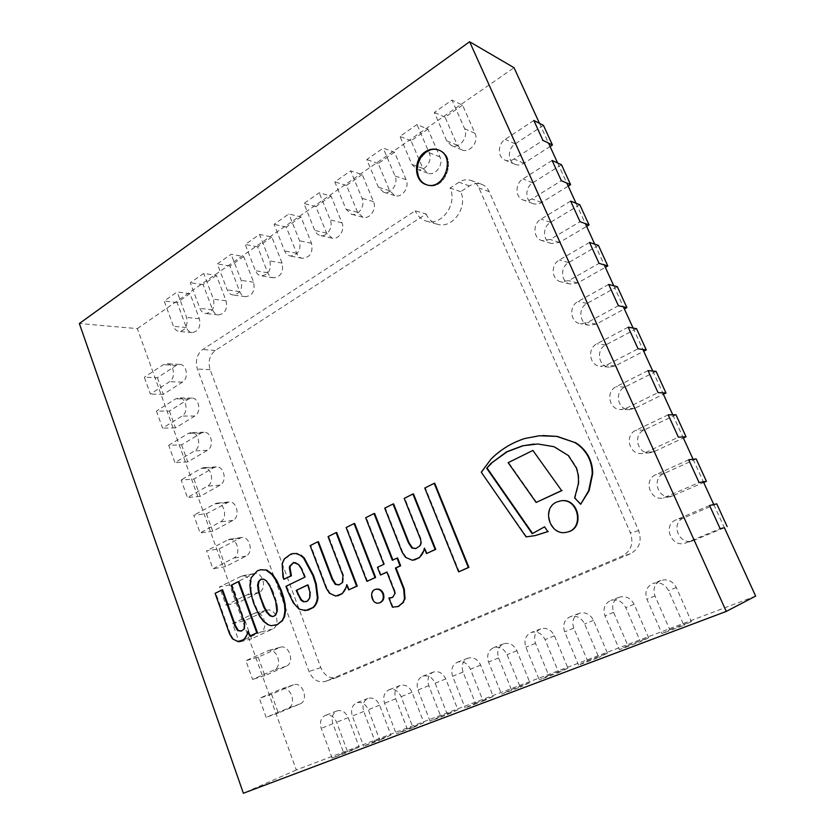 <?xml version="1.0" encoding="UTF-8"?>
<svg xmlns="http://www.w3.org/2000/svg" width="835" height="835" viewBox="0 0 835 835"><rect width="100%" height="100%" fill="white"/><g stroke="black" fill="none" stroke-linecap="round" stroke-linejoin="round"><path stroke-width="0.63" stroke-dasharray="4.17 3.13" d="M755.654 596.096L296.31 769.953L137.326 328.614L79.346 323.531M296.31 769.953L243.382 793.25M137.326 328.614L514.047 67.708M426.403 152.283C414.411 159.725 415.005 181.529 427.29 184.984C445.055 192.06 457.872 156.667 439.617 150.436C435.181 148.818 430.776 149.434 426.403 152.283M539.504 123.361L548.522 143.088M557.613 162.982L566.788 183.022M576.025 203.239L585.345 223.613M594.739 244.164L604.206 264.872M613.756 285.758L623.39 306.821M633.097 328.051L642.887 349.468M652.761 371.064L662.719 392.836M672.759 414.797L682.884 436.945M693.102 459.281L703.394 481.805M713.789 504.528L724.269 527.449M543.47 125.396L515.174 143.881C507.576 148.432 507.43 161.552 514.955 164.297C517.909 165.455 520.894 165.111 523.91 163.274L550.077 146.501M533.847 120.47L505.217 139.341C497.535 143.985 497.389 157.324 504.998 160.101C507.993 161.27 511.01 160.915 514.068 159.047L542.938 140.384M190.015 293.649L177.124 302.573L186.351 327.518C187.572 330.545 189.493 332.236 192.133 332.58C198.49 331.443 200.911 326.829 199.377 318.751L190.015 293.649L177.145 291.968L164.171 301.017L173.461 326.308C174.692 329.376 176.623 331.088 179.285 331.443C185.683 330.284 188.115 325.608 186.57 317.415L177.145 291.968M177.124 302.573L164.171 301.017M216.422 275.393L203.114 284.599L212.622 309.848C213.833 312.833 215.754 314.524 218.384 314.92C225.064 313.856 227.631 309.148 226.066 300.798L216.422 275.393L203.719 273.421L190.317 282.762L199.899 308.376C201.12 311.392 203.051 313.104 205.702 313.511C212.434 312.426 215.012 307.645 213.436 299.18L203.719 273.421M203.114 284.599L190.317 282.762M243.684 256.533L229.938 266.041L239.739 291.613C240.939 294.536 242.849 296.227 245.469 296.675C252.494 295.694 255.218 290.893 253.631 282.272L243.684 256.533L231.159 254.257L217.33 263.912L227.193 289.849C228.414 292.814 230.335 294.525 232.975 294.985C240.052 293.972 242.787 289.098 241.19 280.351L231.159 254.257M229.938 266.041L217.33 263.912M271.542 694.229L278.295 712.954L299.963 703.957C309.274 700.638 302.688 681.224 293.534 684.857L271.542 694.229L259.351 698.331L266.167 717.348L288.002 708.268C297.385 704.928 290.737 685.201 281.51 688.865L259.351 698.331M278.295 712.954L266.167 717.348M258.172 657.155L264.841 675.63L286.186 666.236C295.131 662.865 289.223 644.14 280.236 647.25L258.172 657.155L245.876 660.694L252.587 679.45L274.11 669.962C283.117 666.56 277.157 647.553 268.098 650.684L245.876 660.694M264.841 675.63L252.587 679.45M244.979 620.593L251.554 638.817L272.596 629.026C281.186 625.603 275.905 607.556 267.116 610.176L244.979 620.593L232.579 623.568L239.207 642.073L260.405 632.178C269.047 628.724 263.724 610.406 254.873 613.047L232.579 623.568M251.554 638.817L239.207 642.073M231.963 584.5L238.455 602.484L259.194 592.318C267.44 588.852 262.743 571.453 254.174 573.603L231.963 584.5L219.459 586.953L225.993 605.198L246.889 594.917C255.186 591.41 250.458 573.749 241.826 575.931L219.459 586.953M238.455 602.484L225.993 605.198M219.125 548.898L225.523 566.641L245.97 556.11C253.892 552.593 249.738 535.809 241.398 537.542L219.125 548.898L206.516 550.818L212.967 568.823L233.549 558.166C241.534 554.617 237.338 537.583 228.936 539.327L206.516 550.818M225.523 566.641L212.967 568.823M206.454 513.765L212.768 531.269L232.923 520.382C240.543 516.834 236.869 500.635 228.769 501.971L206.454 513.765L193.751 515.174L200.108 532.939L220.398 521.917C228.07 518.316 224.375 501.887 216.213 503.244L193.751 515.174M212.768 531.269L200.108 532.939M193.95 479.092L200.181 496.366L220.054 485.135C227.381 481.544 224.145 465.899 216.307 466.88L213.676 467.683L193.95 479.092L181.153 480.01L187.426 497.535L207.424 486.158C214.804 482.515 211.547 466.65 203.656 467.642L201.005 468.456L181.153 480.01M200.181 496.366L187.426 497.535M181.602 444.867L187.75 461.922L207.341 450.347C214.397 446.725 211.579 431.611 203.98 432.259L201.058 433.135L181.602 444.867L168.722 445.295L174.912 462.59L194.628 450.869C201.726 447.195 198.887 431.862 191.236 432.53L188.292 433.407L168.722 445.295M187.75 461.922L174.912 462.59M169.411 411.081L175.486 427.917L194.805 416.018C201.6 412.365 199.148 397.742 191.799 398.097L188.595 399.026L169.411 411.081L156.448 411.05L162.564 428.115L181.999 416.06C188.835 412.344 186.362 397.523 178.972 397.888L175.747 398.827L156.448 411.05M175.486 427.917L162.564 428.115M157.387 377.733L163.378 394.35L182.437 382.138C188.992 378.453 186.852 364.29 179.765 364.394L176.3 365.365L157.387 377.733L144.34 377.243L150.373 394.089L169.536 381.699C176.133 377.963 173.983 363.601 166.854 363.705L163.368 364.697L144.34 377.243M163.378 394.35L150.373 394.089M579.793 204.732L550.536 222.381C542.155 226.953 542.74 241.305 551.392 243.496L559.544 242.4L586.619 226.41M570.649 201.11L541.017 219.104C532.542 223.77 533.137 238.372 541.894 240.584L550.15 239.457L580.043 221.682M598.403 245.375L568.635 262.576C559.794 267.169 560.901 282.293 570.211 284.057L577.799 282.919L605.344 267.346M589.51 242.432L559.356 259.967C550.411 264.653 551.528 280.038 560.953 281.823L568.645 280.654L599.06 263.349M617.316 286.687L587.036 303.418C577.653 308.052 579.427 324.064 589.458 325.274L596.347 324.095L624.361 308.96M608.684 284.443L577.997 301.508C568.499 306.226 570.295 322.519 580.461 323.74L587.433 322.529L618.391 305.714M636.541 328.677L605.73 344.938C595.731 349.614 598.351 366.659 609.174 367.139L615.197 365.949L643.702 351.264M628.181 327.163L596.952 343.728C586.817 348.498 589.479 365.834 600.438 366.314L606.544 365.104L638.055 348.8M656.091 371.377L624.737 387.127C614.017 391.886 617.733 410.1 629.36 409.63L634.36 408.492L663.376 394.266M648.012 370.615L616.22 386.657C605.354 391.5 609.133 410.037 620.916 409.567L625.979 408.398L658.053 392.617M675.964 414.786L644.056 430.025C632.512 434.868 637.616 454.407 650.037 452.758L653.836 451.745L683.374 438.01M668.177 414.807L635.811 430.317C624.11 435.244 629.287 455.138 641.885 453.457L645.737 452.424L678.396 437.185M696.181 458.937L663.7 473.633C651.216 478.601 658.053 499.591 671.183 496.481L703.707 482.484M688.698 459.761L655.736 474.718C643.086 479.76 650.016 501.136 663.334 497.984L699.083 482.536M716.743 503.839L683.677 517.982C670.15 523.086 679.064 545.631 692.768 540.809L724.394 527.73M709.573 505.509L676.006 519.881C662.291 525.069 671.34 548.021 685.243 543.126L720.146 528.68M561.485 164.745L532.709 182.823C524.756 187.374 524.933 201.068 532.981 203.583C535.851 204.565 538.721 204.21 541.591 202.519L568.207 186.132M552.102 160.456L522.981 178.899C514.924 183.554 515.101 197.477 523.253 200.014C526.165 201.005 529.066 200.64 531.968 198.928L561.339 180.694M271.845 237.056L257.65 246.878L267.743 272.774C268.943 275.633 270.832 277.314 273.421 277.825C280.821 276.949 283.712 272.043 282.105 263.119L271.845 237.056L259.528 234.447L245.229 244.436L255.416 270.697C256.616 273.598 258.516 275.31 261.125 275.821C268.588 274.924 271.5 269.945 269.872 260.885L259.528 234.447M257.65 246.878L245.229 244.436M300.955 216.923L286.28 227.078L296.696 253.297C297.876 256.084 299.734 257.764 302.291 258.328C310.088 257.587 313.167 252.577 311.538 243.319L300.955 216.923L288.868 213.969L274.078 224.302L284.589 250.897C285.768 253.725 287.647 255.426 290.225 256.001C298.085 255.239 301.195 250.145 299.546 240.741L288.868 213.969M286.28 227.078L274.078 224.302M331.067 196.1L315.88 206.6L326.631 233.163L332.111 238.163C338.718 240.062 345.262 229.98 341.995 222.83L331.067 196.1L319.231 192.781L303.919 203.469L314.764 230.418C315.933 233.153 317.77 234.844 320.285 235.48C326.955 237.401 333.562 227.162 330.253 219.908L319.231 192.781M315.88 206.6L303.919 203.469M362.223 174.557L346.504 185.422L357.61 212.33L362.933 217.267C369.821 219.521 376.971 209.032 373.506 201.632L362.223 174.557L350.658 170.841L334.804 181.905L346.014 209.209L351.378 214.219C358.34 216.495 365.553 205.838 362.056 198.323L350.658 170.841M346.504 185.422L334.804 181.905M394.475 152.241L378.203 163.493L389.684 190.756L394.798 195.62C401.969 198.292 409.818 187.353 406.144 179.682L394.475 152.241L383.213 148.108L366.795 159.569L378.38 187.238L383.557 192.175C390.801 194.868 398.723 183.752 395.007 175.966L383.213 148.108M378.203 163.493L366.795 159.569M427.896 129.122L411.039 140.791L422.907 168.409L427.77 173.169C435.233 176.321 443.876 164.912 439.961 156.938L427.896 129.122L416.968 124.54L399.944 136.429L411.937 164.474L416.853 169.296C424.389 172.49 433.125 160.873 429.169 152.774L416.968 124.54M411.039 140.791L399.944 136.429M462.548 105.158L445.065 117.255L457.34 145.248L461.912 149.862C469.646 153.588 479.207 141.658 475.031 133.35L462.548 105.158L451.986 100.096L434.315 112.433L446.725 140.864L451.349 145.54C459.166 149.308 468.842 137.159 464.615 128.715L451.986 100.096M445.065 117.255L434.315 112.433M669.795 629.705L691.401 621.532L676.319 587.496C672.718 581.035 667.572 578.686 660.903 580.45C654.609 583.634 652.636 588.8 654.995 595.95L669.795 629.705L661.946 633.588L683.865 625.311L668.553 590.637C664.9 584.051 659.692 581.651 652.918 583.435C646.541 586.671 644.536 591.932 646.927 599.217L661.946 633.588M691.401 621.532L683.865 625.311M627.857 645.549L648.618 637.7L634.089 604.237C630.613 597.87 625.666 595.532 619.246 597.223C613.214 600.313 611.335 605.354 613.6 612.368L627.857 645.549L619.424 649.64L640.466 641.697L625.739 607.619C622.211 601.127 617.201 598.737 610.688 600.448C604.571 603.58 602.672 608.715 604.968 615.854L619.424 649.64M648.618 637.7L640.466 641.697M587.537 660.788L607.494 653.241L593.508 620.332C590.147 614.059 585.377 611.731 579.198 613.349C573.405 616.334 571.61 621.271 573.791 628.15L587.537 660.788L578.572 665.067L598.799 657.427L584.615 623.922C581.212 617.524 576.38 615.155 570.117 616.794C564.262 619.821 562.435 624.841 564.648 631.834L578.572 665.067M607.494 653.241L598.799 657.427M548.741 675.452L567.957 668.188L554.461 635.821C551.225 629.632 546.622 627.315 540.673 628.87C535.11 631.761 533.377 636.583 535.496 643.347L548.741 675.452L539.295 679.888L558.74 672.551L545.078 639.6C541.8 633.295 537.145 630.936 531.112 632.512C525.486 635.445 523.743 640.341 525.873 647.219L539.295 679.888M567.957 668.188L558.74 672.551M511.396 689.574L529.891 682.581L516.875 650.726C513.744 644.62 509.308 642.324 503.568 643.816C498.224 646.614 496.564 651.331 498.599 657.97L511.396 689.574L501.501 694.156L520.215 687.09L507.043 654.682C503.87 648.471 499.382 646.123 493.579 647.636C488.172 650.465 486.502 655.266 488.558 662.009L501.501 694.156M529.891 682.581L520.215 687.09M475.407 703.174L493.234 696.432L480.668 665.088C477.641 659.066 473.361 656.78 467.819 658.21C462.673 660.923 461.087 665.547 463.06 672.071L475.407 703.174L465.116 707.903L483.141 701.097L470.418 669.2C467.36 663.084 463.039 660.746 457.434 662.197C452.236 664.942 450.629 669.628 452.622 676.266L465.116 707.903M493.234 696.432L483.141 701.097M440.713 716.284L457.904 709.781L445.765 678.928C442.832 673 438.699 670.714 433.355 672.091C428.397 674.722 426.873 679.252 428.772 685.66L440.713 716.284L430.056 721.137L447.424 714.583L435.139 683.197C432.186 677.164 428.011 674.837 422.604 676.225C417.604 678.886 416.06 683.479 417.98 690.002L430.056 721.137M457.904 709.781L447.424 714.583M407.24 728.934L423.836 722.661L412.093 692.278C409.254 686.433 405.267 684.168 400.101 685.493C395.32 688.04 393.849 692.476 395.696 698.78L407.24 728.934L396.249 733.902L413.001 727.577L401.134 696.682C398.274 690.733 394.235 688.426 389.026 689.752C384.194 692.34 382.712 696.839 384.58 703.247L396.249 733.902M423.836 722.661L413.001 727.577M374.936 741.146L390.947 735.092L379.591 705.168C376.846 699.406 372.984 697.152 367.995 698.415C363.382 700.899 361.972 705.241 363.757 711.451L374.936 741.146L363.622 746.219L379.789 740.113L368.318 709.698C365.553 703.832 361.649 701.536 356.618 702.809C351.963 705.314 350.533 709.729 352.339 716.033L363.622 746.219M390.947 735.092L379.789 740.113M343.717 752.94L359.186 747.095L348.195 717.62C345.544 711.931 341.807 709.698 336.985 710.909C332.528 713.32 331.171 717.578 332.894 723.684L343.717 752.94L332.132 758.107L347.746 752.21L336.641 722.254C333.958 716.472 330.19 714.196 325.326 715.418C320.838 717.849 319.471 722.171 321.214 728.37L332.132 758.107M359.186 747.095L347.746 752.21M273.546 616.387L275.842 615.291L277.345 612.639L277.575 611.387L276.917 611.544M277.345 612.639L276.698 612.796M277.575 611.387L277.606 607.296L276.949 607.452M277.606 607.296L276.322 601.054L275.675 601.2M276.322 601.054L273.16 591.806L272.513 591.942M273.16 591.806L270.655 586.264L269.997 586.4M270.655 586.264L266.939 580.711L266.281 580.847M266.939 580.711L263.536 579.156M264.194 579.02L261.793 579.083M274.725 615.979L274.068 616.136M275.842 615.291L275.185 615.447M275.487 625.248L271.145 625.718M271.803 625.551L267.764 624.622M268.421 624.455L264.09 621.115L260.196 616.053L259.539 616.209M260.196 616.053L254.341 603.319L253.683 603.465M254.341 603.319L251.408 592.735L250.74 592.881M251.408 592.735L250.573 585.178L249.905 585.314M250.573 585.178L251.794 577.58L251.126 577.705M251.951 577.204L257.451 570.785M258.109 570.66L260.781 569.731M581.139 504.194L575.127 497.817L578.759 484.07C579.344 478.445 578.645 472.975 576.682 467.652L568.781 455.451L554.461 446.652L537.907 444.001M538.418 443.969L534.035 444.063M532.699 533.607L545.098 526.708M535.412 535.538L526.092 536.905M526.614 536.801L481.273 472.203M481.826 472.151L491.189 458.895M491.731 458.853C501.334 449.397 512.544 442.602 525.361 438.479L524.839 438.5M525.361 438.479L542.907 435.536M367.515 581.243L346.744 527.459L346.128 527.553M346.744 527.459L354.687 523.472M536.644 502.378L508.672 462.632L533.429 450.409M508.672 462.632L508.139 462.673M397.512 606.68L392.45 607.212M393.045 607.055L389.465 597.85M391.709 597.756L392.575 597.422M393.17 597.275L394.913 593.622M395.508 593.476L394.965 591.096L394.37 591.243M394.965 591.096L387.482 571.923L386.876 572.048M387.482 571.923L386.929 572.173M381.084 574.908L378.078 567.184L377.472 567.32M378.078 567.184L383.849 564.303M384.455 564.178L366.283 517.648L365.678 517.731M366.283 517.648L374.633 513.462M392.909 560.034L392.356 560.285M392.961 560.16L397.585 557.978M566.955 532.145C550.411 536.247 541.55 508.306 557.279 501.939L560.588 500.896M379.445 602.891C372.431 604.592 369.091 591.003 376.074 589.218M240.396 641.311L238.8 641.499L232.443 638.785M233.111 638.608L230.272 633.796L229.594 633.974M230.272 633.796L215.785 593.226L215.106 593.361M215.785 593.226L222.611 589.802M241.513 631.051L244.029 629.099M244.697 628.932L245.208 622.346L244.54 622.503M245.208 622.346L231.806 585.178L231.138 585.314M231.806 585.178L238.967 581.588M250.343 635.967L248.569 631.041L247.911 631.208M248.569 631.041L248.339 632.387M306.132 601.711L307.875 601.085L310.296 597.923L310.516 591.858L308.334 584.74L307.697 584.876M310.516 591.858L309.868 592.005M308.334 584.74L307.76 585.011M307.875 601.085L307.228 601.231M310.296 597.923L309.66 598.069M284.464 579.187L283.608 576.881L282.961 577.016M283.608 576.881L282.794 563.604L282.147 563.719M282.794 563.604L283.232 562.049L282.574 562.164M283.232 562.049L284.902 558.824L284.255 558.939M284.902 558.824L292.908 553.615M307.958 610.176L298.982 609.049M299.629 608.892L293.868 602.578L286.582 586.212L285.935 586.347M286.582 586.212L304.806 577.173M305.453 577.037L302.166 568.938L301.529 569.063M302.166 568.938L299.107 564.366L295.266 562.352L293.857 562.487M459.208 571.735L425.37 487.974L424.785 488.047M425.37 487.974L434.743 483.267M414.358 559.982L413.022 560.149L405.549 557.373M406.134 557.248L402.71 552.092L402.115 552.206M402.71 552.092L385.332 508.087L384.737 508.16M385.332 508.087L393.619 503.923M416.06 548.511L419.65 546.069M420.235 545.954C421.685 543.742 421.894 541.31 420.892 538.648L420.308 538.752M420.892 538.648L404.787 498.318L404.192 498.391M404.787 498.318L413.482 493.944M427.071 553.428L424.942 548.073L424.357 548.188M424.942 548.073L424.744 549.159M337.893 595.752L336.369 595.94L329.397 593.184M330.034 593.038L326.871 588.028L326.234 588.174M326.871 588.028L310.797 545.516L310.15 545.62M310.797 545.516L318.427 541.685M339.302 584.824L342.371 582.611M342.997 582.465L343.582 575.472L342.955 575.607M343.582 575.472L328.698 536.529L328.061 536.623M328.698 536.529L336.703 532.511M349.291 589.75L347.318 584.584L346.702 584.73M347.318 584.584L347.109 585.794M426.424 184.681L426.706 184.785C444.481 191.862 457.298 156.437 439.043 150.206L438.751 150.091M419.013 176.999C420.777 180.976 423.543 183.637 427.29 184.984C445.055 192.06 457.872 156.667 439.617 150.436C427.092 144.726 412.553 163.743 419.013 176.999M426.132 214.01C428.47 219.261 432.165 222.663 437.216 224.208C452.142 229.416 468.31 207.341 460.659 191.674L469.489 185.954C473.487 183.47 477.536 182.917 481.638 184.316C485.052 185.62 487.577 188.073 489.226 191.674L638.691 530.695C642.125 541.111 639.359 548.804 630.373 553.782L336.881 677.435C329.835 678.98 324.481 675.703 320.807 667.624L210.128 369.675C207.832 361.545 209.575 355.136 215.346 350.45L426.132 214.01L415.204 210.806L202.654 349.552C196.851 354.311 195.098 360.814 197.404 369.049L309.002 671.444C312.708 679.648 318.114 682.988 325.222 681.443L621.96 556.256C631.072 551.204 633.88 543.376 630.383 532.772L478.977 187.979C477.317 184.337 474.76 181.842 471.305 180.517C467.162 179.107 463.06 179.671 459.02 182.207L450.086 188.042C457.83 203.949 441.485 226.41 426.414 221.15C421.299 219.584 417.573 216.129 415.204 210.806M460.659 191.674L450.086 188.042M523.91 163.274L514.068 159.047M515.174 143.881L505.217 139.341M199.377 318.751L186.57 317.415M186.351 327.518L173.461 326.308M226.066 300.798L213.436 299.18M212.622 309.848L199.899 308.376M253.631 282.272L241.19 280.351M239.739 291.613L227.193 289.849M293.054 685.034L281.03 689.042M299.963 703.957L288.002 708.268M279.37 647.563L267.231 651.008M286.186 666.236L274.11 669.962M265.874 610.615L253.621 613.485M272.596 629.026L260.405 632.178M252.556 574.156L240.198 576.484M259.194 592.318L246.889 594.917M239.426 538.189L226.953 539.984M245.97 556.11L233.549 558.166M226.462 502.701L213.896 503.975M232.923 520.382L220.398 521.917M213.676 467.683L201.005 468.456M220.054 485.135L207.424 486.158M201.058 433.135L188.292 433.407M207.341 450.347L194.628 450.869M188.595 399.026L175.747 398.827M194.805 416.018L181.999 416.06M176.3 365.365L163.368 364.697M182.437 382.138L169.536 381.699M559.544 242.4L550.15 239.457M550.536 222.381L541.017 219.104M577.799 282.919L568.645 280.654M568.635 262.576L559.356 259.967M596.347 324.095L587.433 322.529M587.036 303.418L577.997 301.508M615.197 365.949L606.544 365.104M605.73 344.938L596.952 343.728M634.36 408.492L625.979 408.398M624.737 387.127L616.22 386.657M653.836 451.745L645.737 452.424M644.056 430.025L635.811 430.317M673.647 495.719L665.829 497.201M663.7 473.633L655.736 474.718M693.791 540.443L686.276 542.76M683.677 517.982L676.006 519.881M541.591 202.519L531.968 198.928M532.709 182.823L522.981 178.899M282.105 263.119L269.872 260.885M267.743 272.774L255.416 270.697M311.538 243.319L299.546 240.741M296.696 253.297L284.589 250.897M341.995 222.83L330.253 219.908M326.631 233.163L314.764 230.418M373.506 201.632L362.056 198.323M357.61 212.33L346.014 209.209M406.144 179.682L395.007 175.966M389.684 190.756L378.38 187.238M439.961 156.938L429.169 152.774M422.907 168.409L411.937 164.474M475.031 133.35L464.615 128.715M457.34 145.248L446.725 140.864M654.995 595.95L646.927 599.217M676.319 587.496L668.553 590.637M613.6 612.368L604.968 615.854M634.089 604.237L625.739 607.619M573.791 628.15L564.648 631.834M593.508 620.332L584.615 623.922M535.496 643.347L525.873 647.219M554.461 635.821L545.078 639.6M498.599 657.97L488.558 662.009M516.875 650.726L507.043 654.682M463.06 672.071L452.622 676.266M480.668 665.088L470.418 669.2M428.772 685.66L417.98 690.002M445.765 678.928L435.139 683.197M395.696 698.78L384.58 703.247M412.093 692.278L401.134 696.682M363.757 711.451L352.339 716.033M379.591 705.168L368.318 709.698M332.894 723.684L321.214 728.37M348.195 717.62L336.641 722.254M264.09 621.115L263.432 621.282M257.159 610.228L256.491 610.385M539.807 435.734L539.285 435.755M238.8 641.499L238.132 641.677M291.405 554.002L290.757 554.116M306.09 610.448L305.443 610.604M293.868 602.578L293.221 602.734M288.336 590.94L287.689 591.076M299.107 564.366L298.46 564.491M295.266 562.352L294.619 562.477M413.022 560.149L412.427 560.275M336.369 595.94L335.743 596.086M469.489 185.954L459.02 182.207M489.226 191.674L478.977 187.979M638.691 530.695L630.383 532.772M630.373 553.782L621.96 556.256M337.517 677.195L325.859 681.193M320.807 667.624L309.002 671.444M210.128 369.675L197.404 369.049M215.346 350.45L202.654 349.552M439.043 150.206L438.469 149.976M426.706 184.785L426.121 184.587M514.955 164.297L504.998 160.101M192.133 332.58L179.285 331.443M218.384 314.92L205.702 313.511M245.469 296.675L232.975 294.985M293.534 684.857L281.51 688.865M280.236 647.25L268.098 650.684M267.116 610.176L254.873 613.047M254.174 573.603L241.826 575.931M241.398 537.542L228.936 539.327M228.769 501.971L216.213 503.244M216.307 466.88L203.656 467.642M203.98 432.259L191.236 432.53M191.799 398.097L178.972 397.888M179.765 364.394L166.854 363.705M551.392 243.496L541.894 240.584M570.211 284.057L560.953 281.823M589.458 325.274L580.461 323.74M609.174 367.139L600.438 366.314M629.36 409.63L620.916 409.567M650.037 452.758L641.885 453.457M671.183 496.481L663.334 497.984M692.768 540.809L685.243 543.126M532.981 203.583L523.253 200.014M273.421 277.825L261.125 275.821M302.291 258.328L290.225 256.001M332.111 238.163L320.285 235.48M362.933 217.267L351.378 214.219M394.798 195.62L383.557 192.175M427.77 173.169L416.853 169.296M461.912 149.862L451.349 145.54M660.903 580.45L652.918 583.435M619.246 597.223L610.688 600.448M579.198 613.349L570.117 616.794M540.673 628.87L531.112 632.512M503.568 643.816L493.579 647.636M467.819 658.21L457.434 662.197M433.355 672.091L422.604 676.225M400.101 685.493L389.026 689.752M367.995 698.415L356.618 702.809M336.985 710.909L325.326 715.418M262.117 578.999L261.459 579.135M273.87 616.324L273.222 616.491M392.012 597.683L391.417 597.839M241.858 630.978L241.19 631.145M306.445 601.649L305.808 601.795M294.181 562.414L293.534 562.529M416.362 548.459L415.767 548.574M339.626 584.761L339 584.897M481.638 184.316L471.305 180.517M336.881 677.435L325.222 681.443M437.216 224.208L426.414 221.15"/><path stroke-width="1.25" d="M539.504 123.361L514.047 67.708L469.625 41.75L79.346 323.531L243.382 793.25L726.262 611.418L755.654 596.096L724.269 527.449M469.625 41.75L726.262 611.418M425.234 151.834C429.608 148.985 434.023 148.359 438.469 149.976C456.735 156.218 443.907 191.674 426.121 184.587C413.826 181.132 413.231 159.297 425.234 151.834M548.522 143.088L557.613 162.982M566.788 183.022L576.025 203.239M585.345 223.613L594.739 244.164M604.206 264.872L613.756 285.758M623.39 306.821L633.097 328.051M642.887 349.468L652.761 371.064M662.719 392.836L672.759 414.797M682.884 436.945L693.102 459.281M703.394 481.805L713.789 504.528M550.077 146.501L552.436 144.987L542.938 140.384L533.847 120.47L543.47 125.396L552.436 144.987M586.619 226.41L589.061 224.97L580.043 221.682L570.649 201.11L579.793 204.732L589.061 224.97M605.344 267.346L607.817 265.947L599.06 263.349L589.51 242.432L598.403 245.375L607.817 265.947M624.361 308.96L626.887 307.593L618.391 305.714L608.684 284.443L617.316 286.687L626.887 307.593M643.702 351.264L646.28 349.938L638.055 348.8L628.181 327.163L636.541 328.677L646.28 349.938M663.376 394.266L665.986 392.993L658.053 392.617L648.012 370.615L656.091 371.377L665.986 392.993M683.374 438.01L686.036 436.768L678.396 437.185L668.177 414.807L675.964 414.786L686.036 436.768M703.707 482.484L706.42 481.294L699.083 482.536L688.698 459.761L696.181 458.937L706.42 481.294M724.394 527.73L720.146 528.68L709.573 505.509L716.743 503.839L727.16 526.582M568.207 186.132L570.597 184.66L561.339 180.694L552.102 160.456L561.485 164.745L570.597 184.66M276.917 611.544L275.185 615.447L272.847 616.554L270.143 615.896L266.657 612.358L263.672 606.962L258.474 592.057L257.587 585.137L258.433 581.682L260.603 579.386L263.536 579.156L266.281 580.847L269.997 586.4L275.675 601.2L276.917 611.544M261.793 579.083L260.603 579.386M261.261 579.25L258.433 581.682M259.101 581.557L258.255 585.011L257.587 585.137M258.255 585.011L259.132 591.921L258.474 592.057M259.132 591.921L260.812 597.808L260.155 597.954M260.812 597.808L264.33 606.805L263.672 606.962M264.33 606.805L267.315 612.201L266.657 612.358M267.315 612.201L269.862 615.04L269.204 615.197M269.862 615.04L270.801 615.739L270.143 615.896M270.801 615.739L272.847 616.554M260.781 569.731L266.824 570.054L260.457 569.783L257.451 570.785L251.126 577.705L249.905 585.314L250.74 592.881L253.683 603.465L259.539 616.209L263.432 621.282L267.764 624.622L271.145 625.718L277.178 624.643L282.157 620.562L283.9 617.055L284.912 611.136L284.505 604.321L280.633 590.397L276.009 580.44L271.813 574.428L266.167 570.169M266.469 569.929L265.812 570.054M266.824 570.054L272.471 574.303L271.813 574.428M272.471 574.303L276.667 580.304L276.009 580.44M276.667 580.304L281.28 590.251L280.633 590.397M281.28 590.251L283.649 597.505L285.152 604.175L284.505 604.321M285.152 604.175L285.56 610.98L284.547 616.888L283.9 617.055M284.547 616.888L282.157 620.562M282.814 620.405L277.178 624.643M277.836 624.476L275.487 625.248M576.192 467.704L568.291 455.492L553.96 446.683L537.907 444.001L522.626 445.775L506.615 451.818L491.011 463.352L486.669 468.247L532.187 533.711L544.587 526.812L547.76 531.603L535.152 535.6L526.092 536.905L481.273 472.203L491.189 458.895C500.791 449.428 512.012 442.623 524.839 438.5L539.285 435.755L556.611 436.381L574.741 442.498C580.127 445.692 584.458 450.128 587.725 455.785C590.773 461.4 592.266 467.433 592.203 473.883L588.612 490.803L580.659 504.288L574.637 497.89L578.279 484.133C578.853 478.507 578.154 473.027 576.192 467.704M534.035 444.063L523.148 445.744L507.148 451.787L491.011 463.352M491.564 463.31L486.669 468.247M487.222 468.205L532.626 533.502M547.76 531.603L544.587 526.812M548.271 531.498L535.412 535.538M542.907 435.536L556.611 436.381M557.122 436.361L574.741 442.498M575.231 442.466C580.617 445.671 584.938 450.096 588.205 455.743L587.725 455.785M588.205 455.743C591.253 461.358 592.746 467.381 592.673 473.831L589.092 490.73L580.659 504.288M354.071 523.566L354.687 523.472L375.635 577.455L366.899 581.379L375.019 577.59L354.071 523.566L346.128 527.553L366.899 581.379M375.635 577.455L375.019 577.59M532.907 450.441L508.139 462.673L536.133 502.451L561.59 490.562L532.907 450.441L561.59 490.562M562.091 490.5L536.133 502.451M396.99 558.104L397.585 557.978L400.654 565.765L396.009 567.936L404.265 588.978L405.058 598.716L404.474 598.872L403.67 589.124L395.414 568.061L400.059 565.9L396.99 558.104L392.356 560.285L374.017 513.546L365.678 517.731L383.849 564.303L377.472 567.32L380.478 575.044L386.876 572.048L394.37 591.243L394.913 593.622L392.575 597.422L388.87 598.006L392.45 607.212L398.337 606.408L402.992 602.421L404.474 598.872M405.058 598.716L402.992 602.421M403.587 602.254L398.337 606.408M398.932 606.241L397.512 606.68M391.709 597.756L388.87 598.006M386.929 572.173L380.478 575.044M392.909 560.034L374.633 513.462L374.017 513.546M400.654 565.765L400.059 565.9M396.009 567.936L395.414 568.061M556.768 502.023C540.903 508.452 550.088 536.644 566.704 532.208C584.917 529.046 578.363 497.169 560.337 500.937L556.768 502.023M560.588 500.896L560.838 500.854C578.843 497.096 585.398 528.941 567.205 532.093L566.955 532.145M382.785 593.675C381.209 590.282 378.871 588.821 375.771 589.28C368.308 590.731 371.857 605.208 379.153 602.974C382.837 601.409 384.048 598.309 382.785 593.675M376.074 589.218L376.376 589.134C379.476 588.675 381.814 590.136 383.39 593.528C384.653 598.152 383.442 601.252 379.758 602.818L379.445 602.891M248.339 632.387L244.07 639.495L240.396 641.311M244.07 639.495L243.402 639.673C245.866 637.742 247.369 634.924 247.911 631.208L249.686 636.134L256.794 632.815L238.288 581.713L231.138 585.314L244.54 622.503L244.029 629.099L241.19 631.145L237.651 630.613L234.75 625.666L221.933 589.928L215.106 593.361L229.594 633.974L232.443 638.785L238.132 641.677L243.402 639.673M234.75 625.666L235.418 625.509L222.611 589.802L221.933 589.928M235.418 625.509L238.319 630.446L237.651 630.613M238.319 630.446L241.513 631.051M256.794 632.815L257.451 632.648L238.967 581.588L238.288 581.713M257.451 632.648L249.686 636.134M307.697 584.876L309.868 592.005L309.66 598.069L307.228 601.231L303.387 601.795L300.871 600.041L296.206 590.397L307.697 584.876M307.76 585.011L296.206 590.397M296.853 590.261L298.325 594.228L297.688 594.374M298.325 594.228L301.518 599.895L304.034 601.638L303.387 601.795M304.034 601.638L306.132 601.711M293.857 562.487L290.423 565.9L289.985 567.508L291.415 575.785L283.817 579.323L290.768 575.91L289.338 567.633L289.776 566.015L293.534 562.529L298.46 564.491L301.529 569.063L304.806 577.173L285.935 586.347L287.689 591.076L293.221 602.734L298.982 609.049L305.443 610.604L312.948 607.525C315.473 605.051 316.935 601.795 317.352 597.756L315.64 584.124L312.979 575.722L303.585 558.02L300.517 555.369L295.976 553.542L292.584 553.668L290.757 554.116L284.255 558.939L282.147 563.719L282.961 577.016L283.817 579.323M291.415 575.785L290.768 575.91M292.908 553.615L295.976 553.542M296.623 553.428L300.517 555.369M301.153 555.254L304.222 557.905L303.585 558.02M304.222 557.905L313.626 575.586L312.979 575.722M313.626 575.586L316.277 583.989L315.64 584.124M316.277 583.989L317.989 597.609L317.352 597.756M317.989 597.609C317.571 601.649 316.11 604.905 313.595 607.369L312.948 607.525M313.595 607.369L307.958 610.176M290.423 565.9L289.776 566.015M289.985 567.508L289.338 567.633M291.394 575.722L290.747 575.847M434.169 483.329L434.743 483.267L468.905 567.372L458.645 571.871L468.341 567.508L434.169 483.329L424.785 488.047L458.645 571.871M468.905 567.372L468.341 567.508M424.744 549.159L419.431 557.665L414.358 559.982M419.431 557.665L418.846 557.78C421.842 555.525 423.679 552.332 424.357 548.188L426.497 553.542L435.15 549.503L412.897 494.017L404.192 498.391L420.308 538.752C421.31 541.414 421.101 543.856 419.65 546.069L415.767 548.574L411.905 548.073L408.398 542.76L393.024 503.996L384.737 508.16L402.115 552.206L405.549 557.373L412.427 560.275L418.846 557.78M408.398 542.76L408.993 542.656L393.619 503.923L393.024 503.996M408.993 542.656L412.49 547.958L411.905 548.073M412.49 547.958L416.06 548.511M435.15 549.503L435.734 549.388L413.482 493.944L412.897 494.017M435.734 549.388L426.497 553.542M347.109 585.794L342.267 593.675L337.893 595.752M342.267 593.675L341.651 593.821C344.396 591.712 346.087 588.675 346.702 584.73L348.675 589.896L356.628 586.18L336.067 532.605L328.061 536.623L342.955 575.607L342.371 582.611L339 584.897L335.242 584.385L332.006 579.24L317.791 541.79L310.15 545.62L326.234 588.174L329.397 593.184L335.743 596.086L341.651 593.821M332.006 579.24L332.633 579.104L318.427 541.685L317.791 541.79M332.633 579.104L335.868 584.25L335.242 584.385M335.868 584.25L339.302 584.824M356.628 586.18L357.244 586.034L336.703 532.511L336.067 532.605M357.244 586.034L348.675 589.896M438.751 150.091C426.226 144.758 412.031 163.67 418.418 176.801C420.13 180.663 422.802 183.293 426.424 184.681M283.649 597.505L283.002 597.651M285.56 610.98L284.912 611.136M523.148 445.744L522.626 445.775M507.148 451.787L506.615 451.818M404.265 588.978L403.67 589.124M301.518 599.895L300.871 600.041M275.811 625.175L275.153 625.342M261.115 569.658L260.457 569.783M397.804 606.596L397.209 606.763M376.376 589.134L375.771 589.28M379.758 602.818L379.153 602.974M240.73 641.228L240.073 641.405M293.231 553.553L292.584 553.668M308.282 610.103L307.635 610.26M414.651 559.93L414.066 560.045M338.206 595.679L337.58 595.835"/></g></svg>
